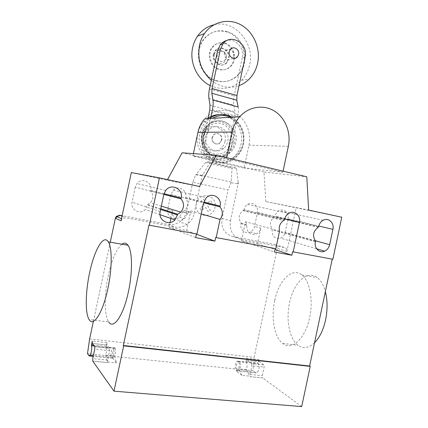 <?xml version="1.0" encoding="UTF-8"?>
<svg xmlns="http://www.w3.org/2000/svg" width="428" height="428" viewBox="0 0 428 428"><rect width="100%" height="100%" fill="white"/><g stroke="black" fill="none" stroke-linecap="round" stroke-linejoin="round"><path stroke-width="0.32" stroke-dasharray="2.14 1.6" d="M217.151 55.073C215.899 59.893 222.207 63.761 225.085 59.984L226.144 57.796C227.418 52.949 220.987 49.049 218.13 52.981L217.151 55.073M217.023 55.11C215.771 59.925 222.079 63.793 224.957 60.016L226.016 57.828C227.289 52.981 220.859 49.086 218.002 53.019L217.023 55.11M214 54.196C211.93 62.21 222.373 68.635 227.177 62.429L228.991 58.727C231.125 50.638 220.334 44.127 215.589 50.766L214 54.196M213.321 54.393C211.255 62.381 221.677 68.796 226.476 62.606L228.285 58.909C230.408 50.841 219.644 44.346 214.904 50.969L213.321 54.393M214.203 55.03C212.154 63.328 224.695 67.025 226.144 58.631C228.226 50.429 215.723 46.566 214.203 55.03M224.486 53.008C223.207 57.951 229.643 61.926 232.586 58.053L233.672 55.811C234.977 50.836 228.413 46.829 225.492 50.862L224.486 53.008M211.298 80.341C220.035 87.135 229.28 88.901 239.033 85.643M210.185 85.568C221.934 90.618 232.377 88.869 241.515 80.325C245.602 76.093 248.31 70.946 249.636 64.895C255.12 43.18 234.544 19.265 213.92 24.797M227.525 31.742C244.607 36.519 250.969 62.627 238.38 74.889C232.393 80.855 225.294 82.818 217.092 80.79C201.219 76.992 193.183 53.329 203.568 39.89C209.939 31.87 217.927 29.152 227.525 31.742M216.45 80.908C224.647 82.936 231.73 80.978 237.706 75.023C250.273 62.788 243.917 36.733 226.867 31.977C217.285 29.393 209.313 32.105 202.952 40.109C192.589 53.516 200.609 77.12 216.45 80.908M225.091 43.185C234.052 45.603 237.668 59.235 231.222 65.933C227.969 69.357 224.069 70.492 219.527 69.341C210.908 67.201 206.82 54.26 212.636 47.23C216.001 43.223 220.147 41.874 225.091 43.185M224.438 43.389C233.383 45.801 236.989 59.406 230.558 66.089C227.311 69.502 223.421 70.636 218.885 69.491C210.282 67.351 206.2 54.447 212.004 47.428C215.359 43.431 219.505 42.083 224.438 43.389M225.005 141.422C224.395 144.177 223.068 146.446 221.03 148.232C213.428 155.476 200.368 146.718 203.123 135.986L206.435 129.791C213.979 121.52 227.899 130.428 225.005 141.422M205.681 135.992C202.899 146.831 216.06 155.664 223.721 148.356C225.775 146.553 227.108 144.257 227.728 141.481C230.649 130.385 216.627 121.392 209.019 129.738L205.681 135.992M221.49 139.929L219.858 142.802C216.579 146.06 210.833 142.251 212.042 137.575L213.556 134.815C216.825 131.369 222.726 135.205 221.49 139.929M212.304 137.581C211.095 142.256 216.846 146.071 220.126 142.808L221.763 139.929C222.999 135.205 217.092 131.364 213.818 134.815L212.304 137.581M245.089 57.159L242.232 57.871C244.543 48.583 236.021 38.418 227.338 40.371M242.232 57.871L234.153 95.856C233.421 99.521 233.297 102.64 233.774 105.218L235.063 111.922L234.908 116.705L228.113 148.66L230.89 148.789L237.679 116.855M209.463 88.96L234.153 95.856M212.427 109.782L237.749 116.534C238.492 112.773 238.615 109.573 238.129 106.936M230.89 148.789C230.146 152.106 228.531 154.818 226.043 156.932C217.156 165.096 202.278 154.957 205.451 142.567L202.867 142.497C199.726 154.765 214.487 164.812 223.304 156.728C225.775 154.636 227.38 151.951 228.113 148.66M202.867 142.497L207.944 118.636M209.779 110.023L234.908 116.705M210.014 105.181L235.063 111.922M210.763 117.598L205.451 142.567M231.537 142.208C228.761 151.052 223.079 154.957 214.482 153.925C206.981 152.213 201.823 143.444 203.621 135.264C205.312 127.052 213.492 121.611 220.928 123.617C228.386 125.5 233.297 134.199 231.537 142.208M233.233 142.583C230.211 152.443 223.914 156.771 214.342 155.573C206.018 153.807 200.186 143.926 202.294 134.879C204.054 125.746 213.288 119.621 221.49 121.975C230.58 125.415 234.491 132.284 233.233 142.583M222.18 121.242C230.831 123.312 236.572 133.541 234.432 142.754C233.495 146.943 231.457 150.367 228.327 153.031L226.915 154.08C223.127 156.52 219.061 157.263 214.722 156.316C206.029 154.481 199.935 144.161 202.144 134.713L205.627 127.148L206.815 125.773C211.261 121.434 216.381 119.92 222.18 121.242M235.78 142.791C234.838 146.997 232.795 150.437 229.649 153.112C218.382 163.539 199.325 150.581 203.37 134.713C204.14 131.225 205.702 128.229 208.067 125.73C219.216 113.072 240.124 126.372 235.78 142.791M219.147 114.624C233.169 113.998 244.549 129.663 241.05 144.102C239.76 149.87 236.925 154.545 232.548 158.135C217.526 171.569 192.498 154.369 197.838 133.333C198.822 128.844 200.807 124.96 203.792 121.686L207.157 118.684M232.013 117.192C241.44 123.419 245.249 132.412 243.436 144.172C242.13 149.982 239.279 154.701 234.876 158.317C219.751 171.853 194.569 154.519 199.946 133.322C200.941 128.796 202.936 124.88 205.938 121.579L209.329 118.556M230.713 117.272C240.905 122.863 245.126 131.754 243.371 143.952C240.921 155.894 229.199 164.149 218.055 161.474C206.879 158.981 199.111 145.857 201.813 133.573C203.38 126.854 206.922 121.782 212.443 118.369M226.952 117.497C237.957 119.257 245.651 132.043 242.933 143.61C240.654 154.722 229.74 162.389 219.393 159.89C209.014 157.563 201.818 145.37 204.327 133.964C206.344 125.886 210.993 120.568 218.275 118.016M193.403 153.625L192.878 156.092L244.094 168.086L248.973 145.119C251.541 133.129 246.277 119.926 236.299 113.837C226.353 107.717 212.887 109.702 204.728 118.829M283.074 171.152L282.855 172.19L226.476 158.804L192.878 156.092M226.476 158.804L226.706 157.729M282.855 172.19L244.094 168.086M121.868 244.195C116.453 248.903 111.927 259.347 108.3 275.53C104.181 294.411 104.154 315.586 108.733 321.942L89.099 319.523M314.537 342.775C308.765 348.119 303.275 348.959 298.07 345.294C289.376 339.11 285.818 319.748 289.547 302.901C293.474 282.913 307.117 269.496 317.271 277.628C320.861 280.42 323.557 285.085 325.355 291.634M274.706 300.659C270.945 317.672 274.241 337.189 282.64 343.395C291.623 351.072 305.41 338.826 309.642 317.576C313.531 299.958 309.728 280.757 301.874 274.995C292.057 266.853 278.687 280.474 274.706 300.659M288.049 218.788C289.478 213.117 283.839 207.971 279.061 210.672C276.986 211.806 275.653 213.615 275.065 216.097L274.642 216.862C269.993 220.302 269.207 224.416 272.283 229.21L272.149 229.841C271.962 236.411 274.787 239.166 280.624 238.118C282.988 237.042 284.502 235.138 285.16 232.415L288.049 218.788L318.801 226.027M315.575 241.21L272.283 229.21M318.555 227.134L274.931 216.729M135.275 187.143L132.07 202.16C130.107 209.715 140.068 215.182 145.258 209.511L147.74 204.547L150.447 202.749C153.663 198.811 153.722 194.911 150.619 191.038L150.768 190.353C152.871 182.43 141.877 176.935 136.976 183.575L135.275 187.143L163.817 194.478M163.833 194.424L150.619 191.038M160.778 208.757L147.74 204.547M131.332 172.559L167.139 180.274L199.512 186.506M110.258 242.211L93.374 321.348M121.038 220.805L121.996 218.943L125.516 217.724L175.303 227.054C179.476 227.76 183.377 226.899 187.004 224.47C190.722 221.816 193.098 218.216 194.135 213.674L202.364 174.645L202.754 174.736L201.374 175.694L195.692 174.833L192.798 182.237L228.081 189.92L231.077 182.719L232.051 168.589L232.629 167.776L206.713 161.747L205.627 162.458L195.692 174.833M192.798 182.237L186.592 211.405C185.581 215.814 183.264 219.307 179.642 221.886C176.106 224.24 172.302 225.069 168.236 224.374L122.13 215.696M205.627 162.458L232.051 168.589M238.064 182.638L238.439 182.719L237.38 183.724L238.15 182.649L236.556 168.204L210.367 162.1L206.713 161.747M236.556 168.204L232.629 167.776M210.367 162.1L202.754 174.736M201.374 175.694L202.364 174.645M222.02 218.441L230.424 220.859C229.28 230.676 232.96 236.877 241.451 239.455L232.816 236.534C224.513 234.014 220.912 227.98 222.02 218.441L228.081 189.92M230.424 220.859L238.439 182.719M237.38 183.724L231.077 182.719M238.15 182.649L238.524 182.735M279.521 231.168L245.469 221.736L241.435 240.734L274.498 252.049M275.241 248.556L275.814 248.663M243.842 210.303L243.976 209.661C244.516 207.35 245.731 205.601 247.625 204.402C252.6 201.112 259.042 206.424 257.501 212.459L254.548 226.364C253.938 228.943 252.52 230.81 250.305 231.965C245.399 234.624 239.546 229.472 241.001 223.684L241.135 223.042C238.005 218.435 238.642 214.321 243.045 210.704L243.842 210.303L284.422 220.11M241.135 223.042L247.186 224.77L247.047 225.422C245.565 231.323 251.504 236.572 256.49 233.854C258.742 232.672 260.181 230.767 260.807 228.135L254.548 226.364M245.469 221.736L247.186 224.77M182.735 211.475L179.476 217.098C174.207 221.511 165.968 216.049 167.728 209.206L170.858 194.515L173.303 190.15C178.455 184.853 187.576 190.412 185.688 197.586L185.549 198.255C188.727 202.524 188.384 206.585 184.516 210.437L182.735 211.475L187.828 213.032L190.829 210.838L201.214 213.888M185.549 198.255L203.578 202.76M170.055 222.49L169.049 227.225L186.645 230.51L190.829 210.838M186.645 230.51L196.409 234.18M196.457 233.934L196.928 234.025M169.049 227.225L195.676 237.61M167.728 209.206L172.559 210.731L170.906 218.494M241.435 240.734L257.495 243.735L260.807 228.135M257.495 243.735L275.017 249.594M172.559 210.731C170.767 217.713 179.145 223.277 184.505 218.767L187.828 213.032M202.439 174.656L202.829 174.747M275.257 248.481L215.701 237.422M196.479 233.854L148.981 225.037M341.763 217.221L265.82 201.535L308.652 210.073M265.82 201.535L263.964 172.029L306.79 176.801M167.509 179.6L167.139 180.274M263.964 172.029L182.093 152.823M241.451 239.455L284.609 247.544C286.38 248.09 287.135 249.406 286.878 251.498L296.085 208.051M232.816 236.534L275.033 244.484C276.766 245.019 277.505 246.303 277.258 248.336L254.152 357.327L252.985 370.744L87.483 353.689M332.872 259.256L292.629 251.707M114.715 356.059L116.48 362.912L112.783 358.332L113.666 357.69L112.933 357.589C111.382 355.898 113.538 345.968 114.998 348.087L115.062 347.937C115.844 349.815 115.726 352.522 114.715 356.059L105.62 355.117C106.631 351.559 106.765 348.841 106.026 346.964L106.888 342.657L92.234 341.03M241.874 375.372L236.117 370.894L237.305 370.338L236.251 370.204C233.854 368.54 235.865 359.333 238.171 361.403L238.375 361.601L238.252 361.269C239.568 363.072 239.691 365.603 238.626 368.861L241.874 375.372L249.674 376.142L250.417 376.715L262.749 377.929L262.343 375.656L264.151 367.112L263.76 364.875L259.149 361.676L258.774 359.493L258.17 363.741C259.684 367.074 259.347 369.947 257.158 372.365L255.928 372.911L252.985 370.744M301.708 406.6L262.749 377.929M237.305 370.338L238.546 370.461C240.67 368.005 241.028 365.095 239.61 361.735L239.407 361.537C237.085 359.466 235.079 368.669 237.487 370.332L257.158 372.365M236.117 370.894L255.928 372.911M238.375 361.601L258.17 363.741M238.252 361.269L245.923 362.099L246.667 358.15L258.774 359.493M246.667 358.15L247.02 360.349L251.493 363.559L251.862 365.806L264.151 367.112M245.923 362.099C247.266 363.896 247.405 366.416 246.335 369.658L238.626 368.861M262.755 377.935L250.417 376.715L250.032 374.42L251.862 365.806M246.335 369.658L249.674 376.142M89.623 338.912L254.152 357.327M106.888 342.657L106.92 345.016L109.627 348.285L109.675 350.703L107.669 360.114L107.717 362.586L107.268 361.997L116.48 362.912M112.783 358.332L93.202 356.337M113.666 357.69L112.222 357.541C113.618 356.727 114.693 349.778 113.682 348.13L113.559 347.932C112.109 345.813 109.953 355.754 111.494 357.444L93.358 355.609M115.062 347.937L106.026 346.964M115.127 348.29L94.24 346.033M106.92 345.016L92.245 343.422L106.92 345.016M105.62 355.117L107.268 361.997M199.951 208.249L201.267 210.432L205.584 207.361L208.276 211.839L210.357 210.351L207.671 205.873L211.956 202.824L210.651 200.646L206.36 203.696L203.658 199.191L201.561 200.668L204.274 205.178L199.951 208.249M196.292 203.653C198.999 190.754 217.852 194.81 214.995 207.484C212.454 220.217 193.515 216.536 196.292 203.653M208.939 98.435L233.774 105.218M288.333 146.36L248.973 145.119M318.705 226.423L275.065 216.097M315.147 240.691L285.16 232.415M315.425 241.922L272.149 229.841M160.168 211.614L132.07 202.16M164.015 193.713L150.768 190.353M160.623 209.479L147.596 205.226M122.017 216.22L125.516 217.724M168.236 224.374L175.303 227.054M196.179 174.228L231.125 182.023M186.592 211.405L194.135 213.674M243.976 209.661L284.577 219.382M257.501 212.459L284.684 218.933M170.858 194.515L203.594 202.679M182.59 212.144L187.683 213.711M185.688 197.586L203.755 202.048M241.001 223.684L247.047 225.422M275.033 244.484L284.609 247.544M286.878 251.498L277.258 248.336M245.94 361.574L258.052 362.89M247.02 360.349L259.149 361.676L247.036 360.36M263.739 364.865L251.477 363.543M250.032 374.42L262.343 375.656M107.712 362.58L92.726 361.098L107.717 362.586M106.091 346.396L93.47 345.027M94.727 346.669L109.616 348.269M109.675 350.703L94.743 349.114M107.669 360.114L92.716 358.611M226.476 62.606L227.177 62.429M232.586 58.053L237.476 56.801M241.515 80.325L249.342 78.934M237.706 75.023L238.38 74.889M230.558 66.089L231.222 65.933M212.004 47.428L212.636 47.23M202.952 40.109L203.568 39.89M225.492 50.862L230.285 49.482M214.904 50.969L215.589 50.766M223.721 148.356L221.03 148.232M209.019 129.738L206.435 129.791M220.126 142.808L219.858 142.802M223.304 156.728L226.043 156.932M205.627 127.148C197.41 136.799 202.84 153.914 214.567 156.231C218.938 157.215 223.058 156.498 226.915 154.08M229.649 153.112L228.327 153.031M234.876 158.317L232.548 158.135M205.938 121.579L203.792 121.686M208.067 125.73L206.815 125.773M282.64 343.395L298.07 345.294M301.874 274.995L317.271 277.628M323.119 220.286L279.061 210.672M316.629 248.775L280.624 238.118M318.239 227.284L274.642 216.862M165.743 190.401L136.976 183.575M161.34 206.13L150.447 202.749M160.008 214.679L145.258 209.511M121.996 218.943L121.488 218.713M187.004 224.47L179.642 221.886M243.045 210.704L283.545 220.57M247.625 204.402L288.627 213.428M184.516 210.437L189.641 211.972M179.476 217.098L184.505 218.767M173.303 190.15L206.339 197.704M250.305 231.965L256.49 233.854M263.76 364.875L251.493 363.559M236.251 370.204L237.487 370.332M238.171 361.403L239.407 361.537M109.627 348.285L94.738 346.68M112.933 357.589L111.494 357.444M114.998 348.087L113.559 347.932"/><path stroke-width="0.64" d="M229.269 51.66C227.969 56.683 234.491 60.728 237.476 56.801L238.578 54.517C239.899 49.466 233.249 45.384 230.285 49.482L229.269 51.66M239.033 85.643C242.922 84.198 246.362 81.962 249.342 78.934C253.515 74.6 256.281 69.325 257.64 63.119C260.748 48.69 253.863 32.255 241.408 25.113C229.001 17.885 212.791 21.389 204.466 33.582C202.064 37.102 200.395 41.035 199.459 45.373C197.153 59.428 201.096 71.085 211.298 80.341M213.92 24.797C207.206 26.434 201.743 30.228 197.533 36.177C195.189 39.606 193.558 43.437 192.643 47.669C189.24 62.531 197.26 79.506 210.185 85.568M227.338 40.371C224.459 40.944 222.068 42.436 220.174 44.86L217.675 50.376L220.345 49.578L222.865 44.014C230.692 32.763 248.663 43.677 245.089 57.159L236.935 95.492L212.058 88.526L211.833 93.288L236.791 100.2L236.935 95.492M220.345 49.578L212.058 88.526M207.944 118.636L209.779 110.023L210.014 105.181L208.939 98.435C208.538 95.84 208.714 92.683 209.463 88.96L217.675 50.376M211.833 93.288L212.957 100.066L238.129 106.936L236.791 100.2M237.679 116.855L237.749 116.534M212.957 100.066C213.363 102.725 213.187 105.962 212.427 109.782L210.763 117.598M218.275 118.016L226.952 117.497M212.443 118.369C218.424 115.036 224.513 114.667 230.713 117.272M209.329 118.556C216.729 113.634 224.288 113.179 232.013 117.192M207.157 118.684C210.811 116.079 214.808 114.725 219.147 114.624M226.706 157.729L232.174 132.006C233.453 126.148 235.983 121.054 239.755 116.732L204.728 118.829C201.331 122.665 199.063 127.175 197.929 132.364L193.403 153.625M239.755 116.732C248.812 106.433 263.68 104.234 274.578 111.152C285.513 118.026 291.211 132.883 288.333 146.36L283.074 171.152M89.623 272.711C94.283 250.118 103.565 233.795 108.332 241.879C112.232 247.518 112.206 268.634 107.84 288.697C102.832 312.868 93.336 327.506 89.099 319.518C85.012 313.152 85.461 291.794 89.623 272.711M108.733 321.942C113.511 329.902 123.515 315.522 128.437 291.645C132.76 271.834 132.348 250.904 127.993 245.244C126.265 242.863 124.222 242.51 121.868 244.195M325.355 291.634C327.548 300.306 327.634 309.717 325.606 319.86C323.365 329.908 319.673 337.542 314.537 342.775M318.705 226.423C319.368 223.625 320.84 221.576 323.119 220.286C328.372 217.215 334.509 222.961 332.909 229.349L329.662 244.698C328.918 247.769 327.249 249.92 324.659 251.156C319.529 253.633 313.911 248.074 315.425 241.922L315.575 241.21C312.231 235.833 313.119 231.195 318.239 227.284L318.705 226.423M181.001 198.833C184.452 203.225 184.372 207.671 180.76 212.165L177.722 214.23L174.924 219.901C169.092 226.391 157.937 220.238 160.168 211.614L163.817 194.478L165.743 190.401C171.27 182.81 183.553 189.026 181.167 198.057L181.001 198.833L163.833 194.424M177.722 214.23L160.778 208.757M115.833 218.435L115.378 218.226L116.304 216.418L119.733 215.241L120.204 215.445L116.769 216.621L115.833 218.435L121.038 220.805L131.332 172.559L159.451 177.861L149.361 225.192L196.928 234.025L203.594 202.679L206.339 197.704C212.111 191.669 222.239 197.934 220.104 206.087L219.944 206.847C223.095 210.865 223.127 215.054 220.046 219.409L216.183 237.594L215.701 237.422L214.91 241.135L195.676 237.61L196.457 233.934M167.509 179.6L182.093 152.823L216.311 155.252L199.512 186.506L159.451 177.861M115.378 218.226L110.258 242.211M93.374 321.348L89.623 338.912L87.483 353.689L89.061 355.914L93.202 356.337M122.13 215.696L119.733 215.241M216.183 237.594L275.814 248.663L279.521 231.168C278.607 226.69 279.944 223.154 283.545 220.57L284.422 220.11L284.577 219.382C285.182 216.777 286.535 214.786 288.627 213.428C294.127 209.683 301.173 215.632 299.445 222.448L293.207 251.894L292.629 251.707L291.88 255.232L274.498 252.049L275.241 248.556M203.578 202.76L219.944 206.847M201.214 213.888L220.046 219.409M196.409 234.18L214.91 241.135M170.906 218.494L170.055 222.49M275.017 249.594L291.88 255.232M149.361 225.192L148.981 225.037L123.312 345.476L123.655 345.851L113.998 391.16L92.726 361.098L92.716 358.611L94.743 349.114L94.738 346.68L92.234 343.411L92.234 341.03L91.415 345.728C92.298 347.381 91.164 354.416 89.875 355.256L89.061 355.914M293.207 251.894L332.872 259.256L341.763 217.221L308.652 210.073L306.79 176.801L216.311 155.252M123.312 345.476L309.621 366.015L310.214 366.379L123.655 345.851M332.23 259.138L309.621 366.015M310.214 366.379L301.708 406.6L113.998 391.16M232.174 132.006L197.929 132.364M332.909 229.349L318.801 226.027M329.662 244.698L315.147 240.691M181.167 198.057L164.015 193.713M177.556 215.006L160.623 209.479M120.204 215.445L122.017 216.22M284.684 218.933L299.445 222.448M203.755 202.048L220.104 206.087M93.358 355.609L89.875 355.256M94.24 346.033L91.415 345.728M93.47 345.027L91.432 344.802M197.533 36.177L204.466 33.582M222.865 44.014L220.174 44.86M108.332 241.879L127.993 245.244M324.659 251.156L316.629 248.775M180.76 212.165L161.34 206.13M174.924 219.901L160.008 214.679M121.488 218.713L116.304 216.418"/></g></svg>
